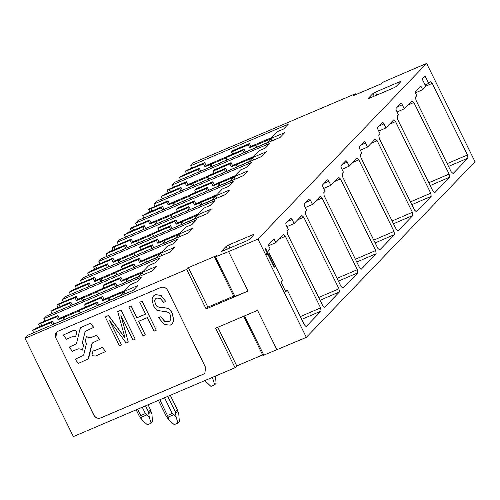 <?xml version="1.0" encoding="UTF-8"?>
<svg xmlns="http://www.w3.org/2000/svg" width="500" height="500" viewBox="0 0 500 500"><rect width="100%" height="100%" fill="white"/><g stroke="black" fill="none" stroke-linecap="round" stroke-linejoin="round"><path stroke-width="0.75" d="M426.637 63.406L257.969 239.075L306.331 337.362L475 161.694L426.637 63.406L383.706 81.85L381.9 82.938L381.569 83.669L353.612 95.575L355.35 93.769L193.669 162.638L190.631 165.8L288.25 124.219L283.694 128.963L277.406 131.644L270.756 138.569L284.731 132.613L280.181 137.356L174.881 182.206L172.281 184.919L269.894 143.338L265.338 148.081L259.05 150.756L252.4 157.681L266.375 151.731L261.825 156.469L156.525 201.325L153.925 204.031L251.537 162.456L246.981 167.194L240.694 169.875L234.044 176.8L248.025 170.844L243.469 175.588L138.169 220.444L135.569 223.15L233.181 181.575L228.625 186.312L222.338 188.994L215.688 195.919L229.669 189.963L225.113 194.706L119.812 239.556L117.212 242.269L214.825 200.688L210.269 205.431L203.981 208.113L197.331 215.037L211.312 209.081L206.756 213.825L101.456 258.675L98.856 261.388L196.469 219.806L191.919 224.55L185.625 227.225L178.975 234.15L192.956 228.2L188.4 232.938L83.1 277.794L80.5 280.5L178.113 238.925L173.562 243.663L167.269 246.344L160.625 253.269L174.6 247.312L170.05 252.056L64.744 296.913L62.144 299.619L159.756 258.044L155.206 262.781L148.912 265.462L142.269 272.387L156.244 266.431L151.694 271.175L46.394 316.025L43.788 318.738L141.4 277.156L136.85 281.9L130.556 284.581L123.912 291.506L137.887 285.55L133.338 290.294L28.038 335.144L25 338.306L186.681 269.438L188.412 267.631L216.369 255.725L214.6 257.219L234.037 296.731L248.05 291.087L228.612 251.575L214.6 257.219M447.181 163.644L467.463 154.975L467.925 158.138L453.144 173.531L451.231 171.875L415.994 100.256L415.531 97.1L416.85 95.725L415.106 92.175L420.887 86.15L422.631 89.7L425.812 86.388L422.169 78.987L425.062 75.975L428.706 83.381L430.312 81.7L432.219 83.356L425.725 86.206M467.463 154.975L432.219 83.356M359.8 149.044L361.788 153.075L360.462 154.45L360.925 157.613L396.169 229.225L398.075 230.881L412.856 215.487L412.394 212.325L377.156 140.712L375.244 139.056L367.569 147.05L365.581 143.025A2.169 0.775 66.9 0 0 364.156 141.631A2.169 0.775 66.9 0 0 364.056 141.7L359.431 146.512A2.169 0.775 66.9 0 0 359.8 149.044M378.156 129.925L380.138 133.956L378.819 135.331L379.281 138.494L414.519 210.106L416.431 211.762L431.213 196.369L430.75 193.206L395.513 121.594L393.6 119.938L385.925 127.938L383.938 123.906A2.169 0.775 66.9 0 0 382.512 122.513A2.169 0.775 66.9 0 0 382.413 122.581L377.788 127.4A2.169 0.775 66.9 0 0 378.156 129.925M305.863 214.963L341.1 286.575L343.006 288.231L357.788 272.838L357.325 269.675L322.088 198.062L320.181 196.406L312.5 204.406L310.519 200.375A2.169 0.775 66.9 0 0 309.088 198.981A2.169 0.775 66.9 0 0 308.988 199.05L304.363 203.869A2.169 0.775 66.9 0 0 304.738 206.394L306.719 210.425L305.4 211.8L305.863 214.963M287.506 234.081L322.744 305.694L324.65 307.35L339.431 291.956L338.969 288.794L303.731 217.181L301.825 215.525L294.144 223.519L292.162 219.494A2.169 0.775 66.9 0 0 290.731 218.1A2.169 0.775 66.9 0 0 290.631 218.169L286.006 222.981A2.169 0.775 66.9 0 0 286.381 225.512L288.363 229.544L287.044 230.919L287.506 234.081M342.106 173.569L342.569 176.725L377.812 248.344L379.719 250L394.5 234.606L394.038 231.444L358.8 159.825L356.887 158.169L349.212 166.169L347.225 162.138A2.169 0.775 66.9 0 0 345.8 160.744A2.169 0.775 66.9 0 0 345.7 160.812L341.075 165.631A2.169 0.775 66.9 0 0 341.444 168.162L343.431 172.194L342.106 173.569M323.756 192.681L324.219 195.844L359.456 267.456L361.362 269.119L376.144 253.719L375.681 250.556L340.444 178.944L338.537 177.288L330.856 185.287L328.875 181.256A2.169 0.775 66.9 0 0 327.444 179.862A2.169 0.775 66.9 0 0 327.344 179.931L322.719 184.75A2.169 0.775 66.9 0 0 323.094 187.275L325.075 191.306L323.756 192.681M400.769 103.462L396.144 108.281A2.169 0.775 66.9 0 0 396.512 110.806L398.494 114.838L397.175 116.213L397.638 119.375L432.875 190.987L434.787 192.644L449.569 177.25L449.106 174.088L413.862 102.475L411.956 100.819L404.275 108.819L402.294 104.787A2.169 0.775 66.9 0 0 400.869 103.394A2.169 0.775 66.9 0 0 400.769 103.462M285.356 290.956L287.319 290.119L285.75 291.756L281.006 282.119L282.575 280.481L269.15 253.194L268.688 250.037L270.006 248.663L268.263 245.113L274.044 239.088L275.788 242.638L283.469 234.638L285.375 236.294L279.331 238.944M306.175 326.556L321.075 311.075L320.613 307.913L285.375 236.294M306.025 326.581L304.387 324.812L287.319 290.119M274.237 267.306L267.725 254.062L266.944 254.875L266.012 252.981L266.212 251.425L265.131 248.456L265.462 248.113L274.681 266.844L274.237 267.306M243.656 316.269L262.962 355.506L306.331 337.362M25 338.306L73.362 436.594L235.044 367.725L236.775 365.919L262.663 354.894M257.969 239.075L228.612 251.575M253.119 235.512L252.75 234.756L254.031 234.562L249.406 239.381L246.969 240.775L221.55 251.488M227.381 249.119L226.075 246.475L221.45 251.287M226.075 246.475L228.519 245.075L229.969 248.019M252.75 234.756L228.519 245.075M374.225 96.181L372.925 93.537L368.3 98.35L369.581 98.162L393.812 87.837L396.256 86.444L400.881 81.625L399.594 81.819L375.363 92.137L376.812 95.081M372.925 93.537L375.363 92.137M248.05 291.087L206.119 308.944L186.681 269.438M235.044 367.725L215.6 328.219L257.538 310.356L276.975 349.862M55.844 337.987L56.588 332.25L58.131 331.188L160.637 287.525C163.606 286.606 165.95 287.55 167.669 290.356L205.6 367.45L204.85 373.188L203.312 374.25L100.806 417.912C97.837 418.831 95.494 417.887 93.775 415.081L55.844 337.987L93.863 414.988A5.425 5.006 43.8 0 0 100.894 417.825L203.4 374.162A5.425 5.006 43.8 0 0 204.862 373.175M266.85 254.688L267.725 254.062M265.625 249.594L274.212 267.044L274.681 266.844M268.594 245.781L275.788 242.638M123.912 291.506L125.05 293.819M95.956 303.412L97.181 302.131L80.412 309.275L79.181 310.556L95.956 303.412L97.094 305.731M79.181 310.556L80.319 312.875M33.725 332.719L32.587 330.4L51.225 322.463L52.362 324.781M236.775 365.919L217.769 327.294M44.931 321.056L43.788 318.738M102.606 296.488L101.375 297.769L84.6 304.913L85.831 303.631L102.606 296.488L104.025 299.375L124.881 290.494M39.688 326.619L38.512 324.231L39.237 323.481L57.875 315.538L59.294 318.431L80.15 309.55M206.119 308.944L207.856 307.137L188.412 267.631M207.856 307.137L233.738 296.112M55.931 337.9A5.425 5.006 43.8 0 1 56.6 332.238M32.587 330.4L36.538 327.962L52.456 321.188L53.875 324.075L80.294 312.825M51.225 322.463L52.456 321.188M98.506 305.125L120.325 295.594L123.944 291.831L107.706 298.569L108.681 300.55M97.181 302.131L98.606 305.025M101.375 297.769L102.8 300.656L107.706 298.569M102.8 300.656L104.025 299.375M84.6 304.913L85.65 307.044M57.875 315.538L56.644 316.819L58.069 319.713L62.975 317.619L63.956 319.606M65.206 319.069L64.3 317.231L62.975 317.619M64.3 317.231L79.212 310.881L80.188 312.869M58.069 319.713L59.294 318.431M38.512 324.231L56.644 316.819M105.481 351.619L95.625 356.012L93.45 355.894L91.956 355.112L93.144 350.012L95.5 350.294L102.481 347.319L105.475 351.619L102.481 347.319M88.625 337.675L86.45 336.406L88.625 337.675L90.65 337.788L96.444 335.319L99.531 339.525L92.287 342.994L88.787 357.825L88.106 359.019M83.019 355.606L75.263 359.125M88.706 337.587L90.738 337.694L96.531 335.231L99.6 339.45M93.656 327.362L90.581 323.137L80.65 327.625L90.494 323.231L93.581 327.438L85.15 331.413L82.325 343.15L83.6 345.031L82.413 350.131L83.6 345.031M75.881 344.025L69.312 347.038M75.719 336.531L76.819 331.512L75.325 330.737L73.15 330.619L63.294 335.012L66.381 339.219L73.362 336.25L75.719 336.531L76.906 331.425L75.412 330.644L73.231 330.531L63.3 335.012M105.231 316.95L108.488 315.562L125.094 338.119L117.725 311.631L120.994 310.238L135.219 339.15L133.006 340.087L120.887 315.456L128.294 342.1L126.137 343.013L109.431 320.337L121.55 344.969L119.456 345.863L105.231 316.95L108.575 315.475L125.181 338.025M117.725 311.631L121.075 310.15L135.219 339.15M121.256 316.206L128.294 342.1M109.981 321.194L121.55 344.969M128.787 306.919L131.069 305.95L136.906 317.819L145.606 314.119L139.769 302.244L142.056 301.269L156.281 330.175L153.994 331.15L147.325 317.606L138.625 321.312L145.294 334.856L143.012 335.825L128.787 306.919L131.15 305.856L136.994 317.731L145.588 314.069M139.769 302.244L142.144 301.175L156.281 330.175M138.737 321.269L145.294 334.856M158.613 317.669L160.812 316.731L164.481 321.225L168.55 321.744L170 320.775L170.919 319.025L170.156 314.7C169.069 312.488 166.838 311.406 163.463 311.45L156.95 310.281L153.45 305.863L152.037 298.962L153.438 295.963L155.244 294.75L160.831 295.356L165.769 301.419L163.606 302.369L160.263 298.4L156.688 298.05L155.469 298.869L154.637 300.462L155.287 304.25C156.387 306.488 158.594 307.562 161.894 307.488L168.106 308.356L170.312 310.312L172.2 313.281L173.731 320.675L172.256 323.806L170.256 325.15L164.194 324.525L158.613 317.669L160.9 316.644L164.569 321.131L168.637 321.65L170.05 320.725M153.481 295.919L155.331 294.656L160.919 295.269L165.769 301.419M155.512 298.819L154.725 300.375L155.375 304.156C156.694 306.481 158.9 307.562 161.981 307.394L168.194 308.263L170.4 310.219L172.288 313.194L173.819 320.588L172.3 323.756M109.938 300.019L109.031 298.181M41.775 325.731L40.725 323.6M93.056 350.1L95.412 350.381L102.394 347.406M86.363 336.494L85.262 341.512L86.538 343.387L83.625 355.219M82.931 355.7L75.194 359.194L78.281 363.4L88.112 359.012L91.831 343.925M92.287 342.994L91.744 344.019M80.744 327.525L80.075 328.713L76.487 343.631M75.794 344.113L69.244 347.106L72.331 351.312L78.119 348.844L80.15 348.95L82.413 350.131M85.15 331.413L82.238 343.244L83.513 345.119M355.781 94.65L355.35 93.769M425.106 84.95L428.706 83.381M415.438 92.844L422.631 89.7M191.775 168.119L190.631 165.8M249.45 143.55L248.219 144.831L231.444 151.975L232.675 150.694L249.45 143.55L250.869 146.438L271.725 137.556M186.537 173.681L185.356 171.294L186.081 170.544L204.719 162.6L206.144 165.494L226.994 156.613M270.756 138.569L271.894 140.881M242.8 150.475L244.031 149.194L227.256 156.337L226.025 157.619L242.8 150.475L243.938 152.787M226.025 157.619L227.169 159.938M180.575 179.781L179.431 177.463L198.069 169.525L199.213 171.844M173.419 187.231L172.281 184.919M231.444 151.975L232.494 154.106M204.719 162.6L203.487 163.881L204.913 166.775L209.819 164.681L210.8 166.669M212.05 166.131L211.144 164.294L209.819 164.681M211.144 164.294L226.056 157.944L227.031 159.931M204.913 166.775L206.144 165.494M185.356 171.294L203.487 163.881M248.219 144.831L249.644 147.719L254.55 145.631L255.531 147.613M256.781 147.081L255.875 145.244L254.55 145.631M255.875 145.244L270.788 138.894L267.175 142.656L245.35 152.188M249.644 147.719L250.869 146.438M179.431 177.463L183.381 175.025L199.3 168.25L200.719 171.137L227.144 159.881M198.069 169.525L199.3 168.25M244.031 149.194L245.45 152.088M188.619 172.794L187.569 170.662M286.95 226.669L294.144 223.519M114.312 284.294L115.538 283.012L98.763 290.163L97.537 291.438L114.312 284.294L115.45 286.613M97.537 291.438L98.675 293.756M52.081 313.6L50.944 311.288L69.581 303.35L70.719 305.663M142.269 272.387L143.406 274.7M63.288 301.938L62.144 299.619M120.956 277.369L119.731 278.65L102.956 285.794L104.188 284.513L120.956 277.369L122.381 280.262L143.231 271.381M58.044 307.506L56.869 305.113L57.594 304.363L76.231 296.425L77.65 299.312L98.506 290.431M116.862 286.012L138.681 276.475L142.294 272.712L126.062 279.45L127.037 281.438M115.538 283.012L116.962 285.906M119.731 278.65L121.15 281.537L122.381 280.262M121.15 281.537L126.062 279.45M50.944 311.288L54.887 308.85L70.812 302.069L72.231 304.956L98.65 293.706M69.581 303.35L70.812 302.069M102.956 285.794L104.006 287.925M76.231 296.425L75 297.7L76.425 300.594L77.65 299.312M76.425 300.594L81.331 298.5L82.312 300.487M83.562 299.956L82.656 298.113L81.331 298.5M82.656 298.113L97.569 291.762L98.544 293.75M56.869 305.113L75 297.7M128.294 280.9L127.387 279.062M60.131 306.619L59.081 304.481M305.3 207.55L312.5 204.406M132.669 265.175L133.894 263.9L117.119 271.044L115.894 272.319L132.669 265.175L133.806 267.494M115.894 272.319L117.031 274.637M70.438 294.488L69.3 292.169L87.938 284.231L89.075 286.544M160.625 253.269L161.762 255.588M81.638 282.819L80.5 280.5M139.312 258.25L138.088 259.531L121.312 266.675L122.544 265.4L139.312 258.25L140.738 261.144L161.588 252.262M76.4 288.387L75.225 285.994L75.95 285.244L94.588 277.306L96.006 280.194L116.862 271.312M135.219 266.894L157.037 257.356L160.65 253.594L144.419 260.331L145.394 262.319M133.894 263.9L135.319 266.788M138.088 259.531L139.506 262.425L140.738 261.144M139.506 262.425L144.419 260.331M69.3 292.169L73.244 289.731L89.162 282.95L90.588 285.844L117.006 274.587M87.938 284.231L89.162 282.95M121.312 266.675L122.362 268.812M94.588 277.306L93.356 278.587L94.781 281.475L96.006 280.194M94.781 281.475L99.688 279.387L100.662 281.369M101.919 280.837L101.013 279L99.688 279.387M101.013 279L115.925 272.65L116.9 274.631M75.225 285.994L93.356 278.587M146.65 261.781L145.744 259.944M78.487 287.5L77.438 285.369M323.656 188.431L330.856 185.287M151.019 246.062L152.25 244.781L135.475 251.925L134.25 253.206L151.019 246.062L152.162 248.375M134.25 253.206L135.387 255.519M88.794 275.369L87.656 273.05L106.294 265.113L107.431 267.431M178.975 234.15L180.119 236.469M99.994 263.7L98.856 261.388M157.669 239.137L156.444 240.413L139.669 247.562L140.894 246.281L157.669 239.137L159.094 242.025L179.944 233.144M94.756 269.269L93.581 266.881L94.306 266.125L112.938 258.188L114.362 261.081L135.219 252.194M153.575 247.775L175.394 238.244L179.006 234.475L162.775 241.213L163.75 243.2M152.25 244.781L153.675 247.669M156.444 240.413L157.863 243.306L159.094 242.025M157.863 243.306L162.775 241.213M87.656 273.05L91.6 270.613L107.519 263.831L108.944 266.725L135.363 255.469M106.294 265.113L107.519 263.831M139.669 247.562L140.719 249.694M112.938 258.188L111.713 259.469L113.138 262.356L114.362 261.081M113.138 262.356L118.044 260.269L119.019 262.256M120.275 261.719L119.369 259.881L118.044 260.269M119.369 259.881L134.281 253.531L135.256 255.519M93.581 266.881L111.713 259.469M165 242.669L164.1 240.831M96.844 268.381L95.794 266.25M342.013 169.312L349.212 166.169M169.375 226.944L170.606 225.662L153.831 232.806L152.606 234.088L169.375 226.944L170.519 229.256M152.606 234.088L153.744 236.406M107.15 256.25L106.013 253.931L124.65 245.994L125.787 248.312M197.331 215.037L198.475 217.35M118.35 244.587L117.212 242.269M176.025 220.019L174.8 221.3L158.025 228.444L159.25 227.162L176.025 220.019L177.45 222.906L198.3 214.025M113.112 250.15L111.938 247.763L112.656 247.013L131.294 239.069L132.719 241.962L153.569 233.081M171.925 228.656L193.75 219.125L197.362 215.362L181.131 222.1L182.106 224.081M170.606 225.662L172.031 228.556M174.8 221.3L176.219 224.188L177.45 222.906M176.219 224.188L181.131 222.1M106.013 253.931L109.956 251.494L125.875 244.719L127.3 247.606L153.719 236.35M124.65 245.994L125.875 244.719M158.025 228.444L159.075 230.575M131.294 239.069L130.069 240.35L131.488 243.244L132.719 241.962M131.488 243.244L136.4 241.15L137.375 243.137M138.631 242.6L137.725 240.763L136.4 241.15M137.725 240.763L152.631 234.412L153.613 236.4M111.938 247.763L130.069 240.35M183.356 223.55L182.456 221.713M115.2 249.262L114.15 247.131M360.369 150.2L367.569 147.05M187.731 207.825L188.962 206.544L172.188 213.688L170.956 214.969L187.731 207.825L188.875 210.144M170.956 214.969L172.1 217.288M125.506 237.131L124.369 234.819L143.006 226.875L144.144 229.194M215.688 195.919L216.831 198.231M136.706 225.469L135.569 223.15M194.381 200.9L193.15 202.181L176.381 209.325L177.606 208.044L194.381 200.9L195.806 203.794L216.656 194.913M131.469 231.038L130.294 228.644L131.012 227.894L149.65 219.956L151.075 222.844L171.925 213.962M190.281 209.544L212.106 200.006L215.719 196.244L199.481 202.981L200.463 204.969M188.962 206.544L190.381 209.438M193.15 202.181L194.575 205.069L195.806 203.794M194.575 205.069L199.481 202.981M124.369 234.819L128.312 232.381L144.231 225.6L145.656 228.487L172.075 217.237M143.006 226.875L144.231 225.6M176.381 209.325L177.431 211.456M149.65 219.956L148.425 221.231L149.844 224.125L151.075 222.844M149.844 224.125L154.756 222.031L155.731 224.019M156.988 223.487L156.081 221.644L154.756 222.031M156.081 221.644L170.987 215.294L171.969 217.281M130.294 228.644L148.425 221.231M201.713 204.431L200.806 202.594M133.556 230.15L132.506 228.012M378.725 131.081L385.925 127.938M206.088 188.706L207.319 187.431L190.544 194.575L189.312 195.85L206.088 188.706L207.231 191.025M189.312 195.85L190.456 198.169M143.863 218.019L142.719 215.7L161.356 207.763L162.5 210.075M234.044 176.8L235.188 179.119M155.062 206.35L153.925 204.031M212.738 181.781L211.506 183.062L194.737 190.206L195.963 188.931L212.738 181.781L214.163 184.675L235.012 175.794M149.825 211.919L148.65 209.525L149.369 208.775L168.006 200.837L169.431 203.725L190.281 194.844M208.637 190.425L230.463 180.888L234.075 177.125L217.838 183.863L218.819 185.85M207.319 187.431L208.738 190.319M211.506 183.062L212.931 185.956L214.163 184.675M212.931 185.956L217.838 183.863M142.719 215.7L146.669 213.263L162.587 206.481L164.013 209.375L190.431 198.119M161.356 207.763L162.587 206.481M194.737 190.206L195.787 192.344M168.006 200.837L166.781 202.119L168.2 205.006L169.431 203.725M168.2 205.006L173.113 202.919L174.088 204.9M175.338 204.369L174.438 202.531L173.113 202.919M174.438 202.531L189.344 196.181L190.325 198.162M148.65 209.525L166.781 202.119M220.069 185.312L219.163 183.475M151.906 211.031L150.863 208.9M397.081 111.962L404.275 108.819M224.444 169.594L225.675 168.312L208.9 175.456L207.669 176.737L224.444 169.594L225.581 171.906M207.669 176.737L208.812 179.05M162.219 198.9L161.075 196.581L179.713 188.644L180.856 190.963M252.4 157.681L253.538 160M231.094 162.669L229.862 163.944L213.088 171.094L214.319 169.812L231.094 162.669L232.512 165.556L253.369 156.675M168.181 192.8L167.006 190.413L167.725 189.656L186.363 181.719L187.787 184.613L208.637 175.725M226.994 171.306L248.819 161.769L252.431 158.006L236.194 164.744L237.175 166.731M225.675 168.312L227.094 171.2M229.862 163.944L231.287 166.838L232.512 165.556M231.287 166.838L236.194 164.744M161.075 196.581L165.025 194.144L180.944 187.362L182.362 190.256L208.787 179M179.713 188.644L180.944 187.362M213.088 171.094L214.137 173.225M186.363 181.719L185.138 183L186.556 185.888L187.787 184.613M186.556 185.888L191.469 183.8L192.444 185.787M193.694 185.25L192.794 183.412L191.469 183.8M192.794 183.412L207.7 177.062L208.675 179.05M167.006 190.413L185.138 183M238.425 166.2L237.519 164.363M170.263 191.912L169.213 189.781M167.75 396.394L175.35 411.844L177.375 409.738L170.281 395.312M177.375 409.738L178.787 414.206L179.35 421.606L177.963 423.05L176.106 416.994L172.237 413.456L164.513 397.769M175.35 411.844L176.106 416.994M158.431 400.363L166.031 415.819L168.906 420.062L174.237 424.637L177.963 423.05M168.906 420.062L168.188 417.1L173.4 414.881M159.856 399.756L168.188 417.1M145.506 405.869L148.512 411.981L149.269 417.131L151.125 423.181L147.4 424.769L142.069 420.2L140.738 415.575L137.613 409.231M140.738 415.575L145.394 413.594L142.269 407.244M148.512 411.981L150.538 409.875L148.038 404.787M150.538 409.875L151.95 414.338L152.513 421.737L151.125 423.181M142.069 420.2L139.194 415.95L136.188 409.837M145.394 413.594L149.269 417.131M215.506 376.05L216.062 383.369L214.675 384.812L212.819 378.762L211.519 377.75M212.681 377.25L212.819 378.762M204.762 380.625L210.95 386.4L214.675 384.812M205.619 381.831L205.275 380.406M300.338 316.581L320.613 307.913M321.075 311.075L301.706 319.356M244.525 315.9L263.906 355.275M234.981 296.5L215.538 256.988M467.925 158.138L448.55 166.419M399.969 82.575L399.594 81.819M303.731 217.181L297.688 219.831M318.694 297.462L338.969 288.794M339.431 291.956L320.062 300.238M292.162 219.494L287.425 221.506M322.088 198.062L316.044 200.712M337.05 278.35L357.325 269.675M357.788 272.838L338.413 281.125M310.519 200.375L305.781 202.394M340.444 178.944L334.4 181.594M355.406 259.231L375.681 250.556M376.144 253.719L356.769 262.006M328.875 181.256L324.137 183.275M358.8 159.825L352.756 162.475M373.762 240.113L394.038 231.444M394.5 234.606L375.125 242.887M347.225 162.138L342.494 164.156M377.156 140.712L371.112 143.363M392.119 220.994L412.394 212.325M412.856 215.487L393.481 223.769M365.581 143.025L360.85 145.037M395.513 121.594L389.469 124.244M410.475 201.875L430.75 193.206M431.213 196.369L411.838 204.656M383.938 123.906L379.206 125.925M413.862 102.475L407.825 105.125M428.825 182.763L449.106 174.088M449.569 177.25L430.194 185.538M402.294 104.787L397.556 106.806M175.775 413.375L177.919 411.144M167.575 415.444L172.237 413.456M148.938 413.512L151.081 411.275M141.35 417.238L146.556 415.019"/></g></svg>
